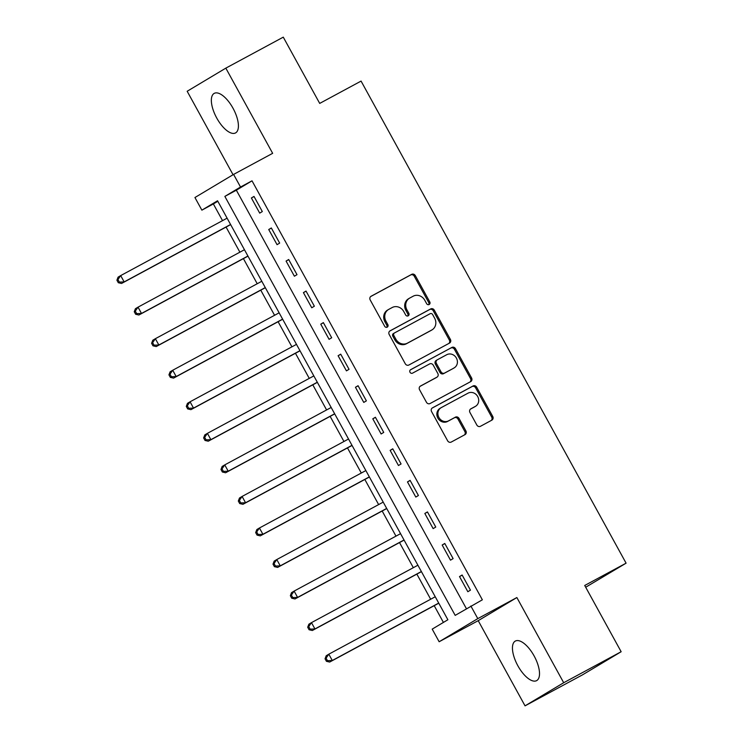 <?xml version="1.0" encoding="UTF-8"?>
<svg xmlns="http://www.w3.org/2000/svg" width="743" height="743" viewBox="0 0 743 743"><rect width="100%" height="100%" fill="white"/><g stroke="black" fill="none" stroke-linecap="round" stroke-linejoin="round"><path stroke-width="1.11" d="M429.157 304.519A1.978 1.792 59.1 0 0 429.788 301.937L415.318 275.607A2.823 2.563 59.1 0 0 411.696 274.353L371.091 296.253A2.823 2.563 59.1 0 0 370.2 299.949L384.67 326.27A1.978 1.792 59.1 0 0 387.27 327.124A1.978 1.792 59.1 0 0 387.827 324.57L385.961 321.162A9.046 8.201 59.1 0 1 388.533 309.506A9.046 8.201 59.1 0 1 388.821 309.339L392.202 307.518A9.046 8.201 59.1 0 1 403.774 311.549L405.65 314.958A1.978 1.792 59.1 0 0 408.241 315.803A1.978 1.792 59.1 0 0 408.808 313.249L406.932 309.85A9.046 8.201 59.1 0 1 409.504 298.184A9.046 8.201 59.1 0 1 409.792 298.027L413.182 296.197A9.046 8.201 59.1 0 1 424.755 300.228L426.631 303.636A1.978 1.792 59.1 0 0 429.157 304.519M428.637 304.695A1.978 1.792 59.1 0 0 428.739 302.559L414.269 276.238A2.823 2.563 59.1 0 0 410.656 274.975L370.683 296.541M386.685 327.329A1.978 1.792 59.1 0 0 386.787 325.193L384.911 321.784L385.961 321.162M407.666 316.016A1.978 1.792 59.1 0 0 407.768 313.88L405.892 310.472L406.932 309.85M534.133 655.976A22.466 9.492 -118.3 0 0 515.317 641.07A22.466 9.492 -118.3 0 0 517.834 665.719A22.466 9.492 -118.3 0 0 536.65 680.625A22.466 9.492 -118.3 0 0 534.133 655.976M233.033 108.274A22.466 9.492 -118.3 0 0 214.216 93.377A22.466 9.492 -118.3 0 0 216.733 118.026A22.466 9.492 -118.3 0 0 235.55 132.923A22.466 9.492 -118.3 0 0 233.033 108.274M476.839 425.033A2.823 2.563 59.1 0 0 480.461 426.296L491.847 420.148A2.823 2.563 59.1 0 0 492.739 416.451L476.672 387.214A2.823 2.563 59.1 0 0 473.059 385.961L432.454 407.861A2.823 2.563 59.1 0 0 431.562 411.557L447.63 440.794A2.823 2.563 59.1 0 0 451.242 442.057L465.007 434.627A2.823 2.563 59.1 0 0 465.898 430.931L459.025 418.42A2.823 2.563 59.1 0 0 455.403 417.167L448.577 420.844A7.56 6.854 59.1 0 1 438.983 417.603A7.56 6.854 59.1 0 1 441.054 407.731A7.56 6.854 59.1 0 1 441.296 407.591L468.025 393.168A7.56 6.854 59.1 0 1 477.628 396.409A7.56 6.854 59.1 0 1 475.548 406.291A7.56 6.854 59.1 0 1 475.316 406.421L470.858 408.826A2.823 2.563 59.1 0 0 469.966 412.523L476.839 425.033M470.858 606L477.795 618.622L439.141 641.748L432.203 629.126L447.88 619.755L217.541 200.777L201.873 210.148L194.935 197.527L233.59 174.41L240.528 187.022L224.86 196.403L455.19 615.38L482.356 599.805L252.016 180.828L240.528 187.022M233.59 174.41L272.653 153.327L225.826 68.142L283.278 37.15L319.704 103.407L361.07 81.089L626.089 563.166L584.722 585.475L621.148 651.732L563.696 682.724L516.868 597.548L477.795 618.622M449.496 343.099A2.823 2.563 59.1 0 0 450.388 339.402L434.311 310.175A2.823 2.563 59.1 0 0 430.699 308.912L390.094 330.821A2.823 2.563 59.1 0 0 389.202 334.508L405.269 363.745A2.823 2.563 59.1 0 0 408.891 365.008L449.496 343.099M455.496 348.699L471.564 377.927A2.823 2.563 59.1 0 1 470.672 381.623L430.067 403.533A2.823 2.563 59.1 0 1 426.454 402.269L419.572 389.759A2.823 2.563 59.1 0 1 420.464 386.063L436.93 377.175A2.823 2.563 59.1 0 0 437.831 373.488L433.262 365.184A2.823 2.563 59.1 0 0 429.649 363.921L412.504 373.172A1.978 1.792 59.1 0 1 410.535 369.745A1.978 1.792 59.1 0 1 410.6 369.708L451.874 347.436A2.823 2.563 59.1 0 1 455.496 348.699L454.447 349.321L470.523 378.549L471.564 377.927M621.148 651.732L582.493 674.858L525.041 705.85L563.696 682.724M225.826 68.142L187.171 91.268L233.051 174.726M252.016 180.828L236.348 190.199L466.4 608.666M251.385 197.982L259.706 213.12L262.316 211.56L253.995 196.412L251.385 197.982L254.06 196.533M268.725 229.531L277.055 244.67L279.665 243.11L271.334 227.962L268.725 229.531L271.399 228.082M286.074 261.072L294.395 276.22L297.005 274.659L288.683 259.511L286.074 261.072L288.748 259.632M303.413 292.621L311.744 307.769L314.354 306.209L306.023 291.061L303.413 292.621L306.088 291.182M320.762 324.171L329.084 339.319L331.694 337.759L323.372 322.611L320.762 324.171L323.437 322.731M338.102 355.721L346.433 370.868L349.043 369.308L340.712 354.16L338.102 355.721L340.777 354.281M355.451 387.27L363.773 402.418L366.383 400.858L358.061 385.71L355.451 387.27L358.126 385.831M372.791 418.82L381.122 433.968L383.732 432.407L375.401 417.26L372.791 418.82L375.466 417.38M390.14 450.369L398.462 465.517L401.071 463.957L392.75 448.809L390.14 450.369L392.815 448.93M407.48 481.919L415.811 497.067L418.42 495.507L410.09 480.359L407.48 481.919L410.155 480.48M424.829 513.469L433.15 528.617L435.76 527.056L427.439 511.908L424.829 513.469L427.504 512.029M442.169 545.018L450.499 560.166L453.109 558.606L444.778 543.458L442.169 545.018L444.843 543.579M459.518 576.568L467.839 591.716L470.449 590.156L462.127 575.008L459.518 576.568L462.192 575.128M217.82 201.279L213.362 203.944L222.538 220.643M226.076 227.07L239.887 252.193M243.416 258.62L257.227 283.742M260.765 290.169L274.576 315.292M278.105 321.719L291.915 346.842M295.454 353.269L309.264 378.391M312.794 384.818L326.604 409.941M330.143 416.368L343.953 441.491M347.483 447.918L361.293 473.04M364.832 479.467L378.642 504.59M382.171 511.017L395.982 536.14M399.52 542.566L413.331 567.689M416.86 574.116L430.671 599.239M434.209 605.666L443.413 622.42M585.688 587.23L626.089 563.166M516.868 597.548L478.213 620.665L525.041 705.85M478.213 620.665L439.141 641.748M213.362 203.944L201.873 210.148M236.348 190.199L224.86 196.403M408.752 298.649A9.046 8.201 59.1 0 0 408.464 298.807A9.046 8.201 59.1 0 0 405.892 310.472M387.772 309.97A9.046 8.201 59.1 0 0 387.484 310.128A9.046 8.201 59.1 0 0 384.911 321.784M448.856 343.442A2.823 2.563 59.1 0 0 449.339 340.034L433.271 310.797A2.823 2.563 59.1 0 0 429.649 309.534L389.685 331.099M432.658 314.595A1.978 1.792 59.1 0 0 430.123 313.713L394.487 332.948A1.978 1.792 59.1 0 0 393.855 335.53L395.833 339.124A9.046 8.201 59.1 0 0 407.405 343.155L431.767 330.013A9.046 8.201 59.1 0 0 432.054 329.855A9.046 8.201 59.1 0 0 434.627 318.19L432.658 314.595M394.357 333.022L393.437 333.57A1.978 1.792 59.1 0 0 392.815 336.161L393.855 335.53M432.054 329.855L431.014 330.477A9.046 8.201 59.1 0 1 430.726 330.635L406.365 343.786A9.046 8.201 59.1 0 1 394.784 339.746L392.815 336.161M470.04 381.967A2.823 2.563 59.1 0 0 470.523 378.549M420.055 386.351L435.89 377.806A2.823 2.563 59.1 0 0 436.067 377.695M410.257 369.949L451.874 347.436M454.019 367.961A7.56 6.854 59.1 0 0 454.261 367.822A7.56 6.854 59.1 0 0 456.332 357.95A7.56 6.854 59.1 0 0 446.738 354.708L437.311 359.788A2.823 2.563 59.1 0 0 436.42 363.485L440.989 371.779A2.823 2.563 59.1 0 0 444.602 373.042L452.979 368.584A7.56 6.854 59.1 0 0 453.211 368.454L454.261 367.822M437.135 359.891L436.271 360.411A2.823 2.563 59.1 0 0 435.379 364.107L436.42 363.485M452.979 368.584L443.562 373.664A2.823 2.563 59.1 0 1 439.94 372.41L435.379 364.107M454.447 349.321A2.823 2.563 59.1 0 0 450.834 348.058M475.548 406.291L474.508 406.913A7.56 6.854 59.1 0 1 474.266 407.053L470.44 409.114M440.246 408.213A7.56 6.854 59.1 0 0 440.014 408.353A7.56 6.854 59.1 0 0 437.933 418.235A7.56 6.854 59.1 0 0 447.537 421.467L448.577 420.844M464.375 434.971A2.823 2.563 59.1 0 0 464.858 431.562L457.976 419.052A2.823 2.563 59.1 0 0 454.363 417.789L447.537 421.467M491.216 420.492A2.823 2.563 59.1 0 0 491.699 417.074L475.631 387.846A2.823 2.563 59.1 0 0 472.009 386.583L432.036 408.148M227.107 218.173L120.682 275.597L124.155 281.903L121.546 283.464L230.014 224.943A2.879 2.61 -120.9 0 1 230.702 224.702M119.344 282.089L117.951 279.572L116.911 280.195L118.295 282.721L119.344 282.089L124.155 281.903L230.581 224.488M116.911 280.195L118.072 277.158L120.682 275.597L117.951 279.572M121.546 283.464L118.295 282.721M244.456 249.722L138.031 307.147L141.495 313.453L138.885 315.013L247.354 256.493A2.879 2.61 -120.9 0 1 248.041 256.251M136.684 313.639L135.3 311.122L134.251 311.744L135.644 314.27L136.684 313.639L141.495 313.453L247.921 256.038M134.251 311.744L135.421 308.707L138.031 307.147L135.3 311.122M138.885 315.013L135.644 314.27M261.796 281.272L155.371 338.697L158.844 345.003L156.234 346.563L264.703 288.043A2.879 2.61 -120.9 0 1 265.39 287.801M154.033 345.189L152.64 342.662L151.6 343.294L152.984 345.82L154.033 345.189L158.844 345.003L265.27 287.587M151.6 343.294L152.761 340.257L155.371 338.697L152.64 342.662M156.234 346.563L152.984 345.82M279.145 312.822L172.72 370.246L176.184 376.552L173.574 378.113L282.043 319.592A2.879 2.61 -120.9 0 1 282.73 319.351M171.373 376.738L169.989 374.212L168.94 374.844L170.333 377.37L171.373 376.738L176.184 376.552L282.609 319.137M168.94 374.844L170.11 371.806L172.72 370.246L169.989 374.212M173.574 378.113L170.333 377.37M296.485 344.371L190.059 401.796L193.533 408.102L190.923 409.662L299.392 351.142A2.879 2.61 -120.9 0 1 300.079 350.9M188.722 408.288L187.329 405.762L186.289 406.393L187.673 408.91L188.722 408.288L193.533 408.102L299.958 350.687M186.289 406.393L187.45 403.356L190.059 401.796L187.329 405.762M190.923 409.662L187.673 408.91M313.834 375.921L207.408 433.345L210.873 439.652L208.263 441.212L316.732 382.691A2.879 2.61 -120.9 0 1 317.419 382.45M206.062 439.837L204.678 437.311L203.628 437.943L205.022 440.46L206.062 439.837L210.873 439.652L317.298 382.236M203.628 437.943L204.799 434.906L207.408 433.345L204.678 437.311M208.263 441.212L205.022 440.46M331.174 407.47L224.748 464.895L228.222 471.201L225.612 472.762L334.081 414.241A2.879 2.61 -120.9 0 1 334.768 414M223.411 471.387L222.018 468.861L220.977 469.492L222.361 472.009L223.411 471.387L228.222 471.201L334.647 413.786M220.977 469.492L222.138 466.455L224.748 464.895L222.018 468.861M225.612 472.762L222.361 472.009M348.523 439.02L242.097 496.445L245.561 502.751L242.952 504.311L351.42 445.791A2.879 2.61 -120.9 0 1 352.108 445.549M240.751 502.937L239.367 500.41L238.317 501.042L239.71 503.559L240.751 502.937L245.561 502.751L351.987 445.336M238.317 501.042L239.487 498.005L242.097 496.445L239.367 500.41M242.952 504.311L239.71 503.559M365.862 470.57L259.437 527.994L262.911 534.301L260.301 535.861L368.769 477.34A2.879 2.61 -120.9 0 1 369.457 477.099M258.1 534.486L256.706 531.96L255.666 532.592L257.05 535.109L258.1 534.486L262.911 534.301L369.336 476.885M255.666 532.592L256.827 529.555L259.437 527.994L256.706 531.96M260.301 535.861L257.05 535.109M383.212 502.119L276.786 559.544L280.25 565.85L277.641 567.411L386.109 508.89A2.879 2.61 -120.9 0 1 386.797 508.649M275.439 566.036L274.056 563.51L273.006 564.141L274.399 566.658L275.439 566.036L280.25 565.85L386.676 508.435M273.006 564.141L274.176 561.104L276.786 559.544L274.056 563.51M277.641 567.411L274.399 566.658M400.551 533.669L294.126 591.084L297.599 597.4L294.99 598.96L403.458 540.44A2.879 2.61 -120.9 0 1 404.146 540.198M292.788 597.586L291.395 595.059L290.355 595.691L291.739 598.208L292.788 597.586L297.599 597.4L404.025 539.985M290.355 595.691L291.516 592.654L294.126 591.084L291.395 595.059M294.99 598.96L291.739 598.208M417.9 565.219L311.475 622.634L314.939 628.95L312.329 630.51L420.798 571.989A2.879 2.61 -120.9 0 1 421.485 571.748M310.128 629.135L308.744 626.609L307.695 627.241L309.088 629.758L310.128 629.135L314.939 628.95L421.365 571.534M307.695 627.241L308.865 624.204L311.475 622.634L308.744 626.609M312.329 630.51L309.088 629.758M435.24 596.768L328.815 654.184L332.288 660.499L329.678 662.059L438.147 603.539A2.879 2.61 -120.9 0 1 438.834 603.297M327.477 660.685L326.084 658.159L325.044 658.79L326.428 661.307L327.477 660.685L332.288 660.499L438.714 603.084M325.044 658.79L326.205 655.753L328.815 654.184L326.084 658.159M329.678 662.059L326.428 661.307M428.739 302.559L429.788 301.937M386.787 325.193L387.827 324.57M407.768 313.88L408.808 313.249M410.656 274.975L411.696 274.353M414.269 276.238L415.318 275.607M429.649 309.534L430.699 308.912M433.271 310.797L434.311 310.175M449.339 340.034L450.388 339.402M394.784 339.746L395.833 339.124M406.365 343.786L407.405 343.155M430.726 330.635L431.767 330.013M435.89 377.806L436.93 377.175M439.94 372.41L440.989 371.779M443.562 373.664L444.602 373.042M474.266 407.053L475.316 406.421M454.363 417.789L455.403 417.167M457.976 419.052L459.025 418.42M464.858 431.562L465.898 430.931M472.009 386.583L473.059 385.961M475.631 387.846L476.672 387.214M491.699 417.074L492.739 416.451M230.014 224.943L230.627 224.581M247.354 256.493L247.976 256.131M264.703 288.043L265.316 287.68M282.043 319.592L282.665 319.221M299.392 351.142L300.005 350.77M316.732 382.691L317.354 382.32M334.081 414.241L334.694 413.87M351.42 445.791L352.043 445.419M368.769 477.34L369.382 476.969M386.109 508.89L386.731 508.518M403.458 540.44L404.071 540.068M420.798 571.989L421.42 571.618M438.147 603.539L438.76 603.167M408.464 298.807L409.504 298.184M387.484 310.128L388.533 309.506M393.372 333.607L394.422 332.985M435.974 377.75L437.023 377.128M436.178 360.466L437.228 359.835M440.014 408.353L441.054 407.731"/></g></svg>

